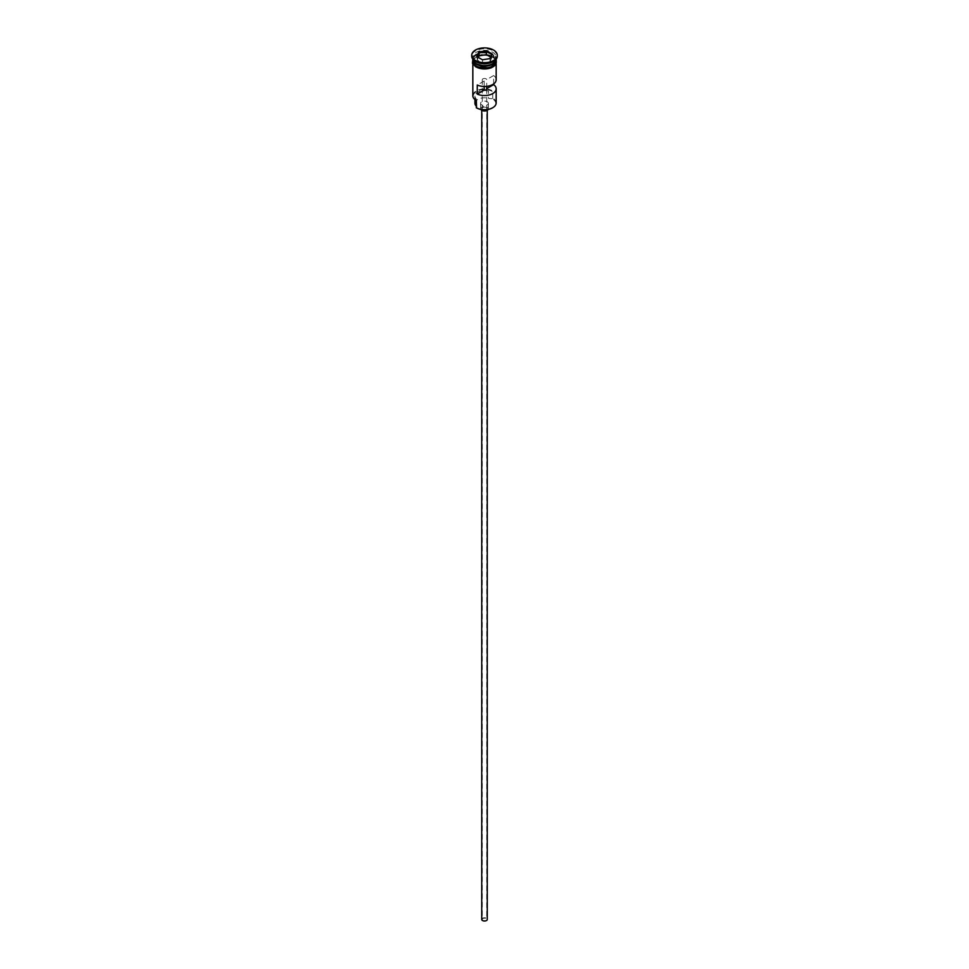 <?xml version="1.0" encoding="UTF-8"?>
<svg xmlns="http://www.w3.org/2000/svg" width="969" height="969" viewBox="0 0 969 969"><rect width="100%" height="100%" fill="white"/><g stroke="black" fill="none" stroke-linecap="round" stroke-linejoin="round"><path stroke-width="0.73" stroke-dasharray="4.84 3.63" d="M496.164 102.956A11.664 6.735 0 0 0 492.749 98.196L492.216 98.62A11.216 6.48 180 0 1 492.434 98.741A11.216 6.48 180 0 1 492.591 107.813M482.925 920.32A2.217 1.284 180 0 1 482.283 919.411A2.217 1.284 180 0 1 483.652 918.237A2.217 1.284 180 0 1 486.075 918.515A2.217 1.284 180 0 1 486.717 919.411A2.217 1.284 180 0 1 485.348 920.598A2.217 1.284 180 0 1 482.925 920.32M484.185 86.471L484.185 81.021A2.217 1.284 180 0 1 482.925 80.657A2.217 1.284 180 0 1 482.283 79.749A2.217 1.284 180 0 1 483.652 78.562A2.217 1.284 180 0 1 486.075 78.84A2.217 1.284 180 0 1 486.704 79.567L486.704 86.362M481.726 919.411A2.774 1.599 180 0 1 483.434 917.934A2.774 1.599 180 0 1 486.462 918.285A2.774 1.599 180 0 1 487.274 919.411M486.462 107.632A2.774 1.599 180 0 1 487.274 108.758A2.774 1.599 180 0 1 485.566 110.248A2.774 1.599 180 0 1 482.538 109.897A2.774 1.599 180 0 1 481.726 108.758A2.774 1.599 180 0 1 483.434 107.28A2.774 1.599 180 0 1 486.462 107.632M480.794 109.436A3.888 2.241 180 0 1 480.612 108.758A3.888 2.241 180 0 1 483.01 106.687A3.888 2.241 180 0 1 487.25 107.171A3.888 2.241 180 0 1 488.388 108.758A3.888 2.241 180 0 1 488.206 109.436M487.25 101.733A3.888 2.241 180 0 1 488.388 103.32A3.888 2.241 180 0 1 485.99 105.391A3.888 2.241 180 0 1 481.75 104.906A3.888 2.241 180 0 1 480.612 103.32A3.888 2.241 180 0 1 483.01 101.248A3.888 2.241 180 0 1 487.25 101.733M492.749 54.131A11.664 6.735 0 0 0 480.043 52.665A11.664 6.735 0 0 0 472.836 58.891A11.664 6.735 0 0 0 472.848 59.194A11.664 6.735 0 0 1 480.236 53.162A11.664 6.735 0 0 1 492.749 54.676A11.664 6.735 0 0 1 496.152 59.182A11.664 6.735 0 0 0 496.164 58.891A11.664 6.735 0 0 0 492.749 54.131M492.749 61.834A11.664 6.735 0 0 0 496.164 57.074A11.664 6.735 0 0 0 492.749 52.314A11.664 6.735 0 0 0 480.043 50.86A11.664 6.735 0 0 0 472.836 57.074A11.664 6.735 0 0 0 476.251 61.834M497.267 56.166A12.767 7.377 0 0 0 493.536 50.957A12.767 7.377 0 0 0 479.607 49.358A12.767 7.377 0 0 0 471.733 56.166M493.633 83.928L493.633 75.558A11.664 6.735 180 0 1 496.164 79.749M492.749 98.196L492.749 90.941A11.664 6.735 0 0 0 480.043 89.487A11.664 6.735 0 0 0 472.836 95.701M476.251 66.909A11.664 6.735 0 0 0 488.957 68.375A11.664 6.735 0 0 0 496.164 62.149A11.664 6.735 0 0 0 492.749 57.389A11.664 6.735 0 0 0 480.043 55.936A11.664 6.735 0 0 0 472.836 62.149A11.664 6.735 0 0 0 476.251 66.909M496.164 61.253A11.664 6.735 0 0 0 492.749 56.481A11.664 6.735 0 0 0 480.043 55.027A11.664 6.735 0 0 0 472.836 61.253M493.633 75.558L486.704 79.567M475.815 98.366A6.662 3.852 180 0 1 476.421 99.964A6.662 3.852 180 0 1 476.36 100.522A11.216 6.48 180 0 1 476.566 91.486A11.216 6.48 180 0 1 492.216 91.365A6.662 3.852 180 0 1 488.485 91.05A9.557 5.511 180 0 0 474.943 96.064A9.557 5.511 180 0 0 475.815 98.366L475.815 100.195M492.216 98.62A6.662 3.852 180 0 1 488.485 98.305L488.485 91.05M476.251 106.36A6.662 3.852 180 0 1 476.421 107.22A6.662 3.852 180 0 1 476.36 107.777M474.943 103.32A9.557 5.511 180 0 1 488.485 98.305M484.185 81.021L477.257 85.018M478.383 57.45L477.196 60.017L482.538 63.106L482.538 59.848L489.902 58.612M482.538 63.106L489.854 61.98L490.217 58.564M477.196 60.017L477.196 56.759L482.405 59.763M489.854 61.98L491.804 57.765L491.804 54.494M491.804 57.765L490.617 57.074M476.336 63.7A11.434 6.601 180 0 1 473.066 59.073A11.434 6.601 180 0 1 480.127 52.968A11.434 6.601 180 0 1 492.591 54.397A11.434 6.601 180 0 1 495.934 59.073A11.434 6.601 180 0 1 492.664 63.7M495.304 61.422A11.434 6.601 0 0 0 495.934 59.254A11.434 6.601 0 0 0 492.591 54.579A11.434 6.601 0 0 0 480.127 53.15A11.434 6.601 0 0 0 473.066 59.254A11.434 6.601 0 0 0 473.696 61.422M476.179 66.958A11.773 6.795 180 0 1 476.179 57.353A11.773 6.795 180 0 1 492.821 57.353A11.773 6.795 180 0 1 496.249 61.701M496.164 60.32A11.773 6.795 0 0 0 492.821 56.444A11.773 6.795 0 0 0 480.757 54.809A11.773 6.795 0 0 0 472.836 60.32M482.283 79.749L482.283 919.411M487.274 110.333L487.274 108.758M488.388 108.758L488.388 103.32M476.36 63.639L473.066 59.254C475.912 52.895 482.429 51.369 492.64 54.688L495.934 59.073C493.088 65.432 486.571 66.958 476.36 63.639M496.164 64.111L496.164 62.149M496.164 58.891L496.164 57.074M472.848 59.291L481.654 54.543L493.1 56.408L496.152 59.291M472.836 58.891L472.836 57.074M472.836 64.111L472.836 62.149M476.421 107.22L476.421 99.964M474.943 99.565L474.943 96.064M480.612 108.758L480.612 103.32M481.726 110.333L481.726 108.758M486.717 88.809L486.717 919.411"/><path stroke-width="1.45" d="M492.591 107.813A11.216 6.48 180 0 1 492.434 107.898A11.216 6.48 180 0 1 476.566 107.898L476.251 107.716A11.664 6.735 0 0 0 492.749 107.716A11.664 6.735 0 0 0 496.164 102.956L496.164 88.809A11.664 6.735 0 0 0 493.633 84.63L493.633 83.928M476.566 107.898L476.36 100.522M487.274 110.333L487.274 919.411A2.774 1.599 180 0 1 485.566 920.901A2.774 1.599 180 0 1 482.538 920.55A2.774 1.599 180 0 1 481.726 919.411L481.726 110.333M488.206 109.436A3.888 2.241 180 0 1 481.75 110.345A3.888 2.241 180 0 1 480.794 109.436M472.848 59.194A11.664 6.735 0 0 0 476.251 63.651A11.664 6.735 0 0 0 488.715 65.165A11.664 6.735 0 0 0 496.152 59.194A11.664 6.735 0 0 1 496.164 59.436A11.664 6.735 0 0 1 488.957 65.65A11.664 6.735 0 0 1 476.251 64.196A11.664 6.735 0 0 1 472.836 59.436A11.664 6.735 0 0 1 472.848 59.182M471.733 55.257L471.733 56.166A12.767 7.377 0 0 0 475.464 61.386L476.251 61.834A11.664 6.735 0 0 0 492.749 61.834L493.536 61.386A12.767 7.377 0 0 0 497.267 56.166L497.267 55.257A12.767 7.377 0 0 0 493.536 50.049A12.767 7.377 0 0 0 479.607 48.45A12.767 7.377 0 0 0 471.733 55.257A12.767 7.377 0 0 0 475.464 60.478A12.767 7.377 0 0 0 489.393 62.077A12.767 7.377 0 0 0 497.267 55.257M476.251 61.834L475.464 61.386A12.767 7.377 0 0 0 493.536 61.386M496.164 64.111L496.164 79.749A11.664 6.735 180 0 1 489.575 85.805A11.664 6.735 180 0 1 477.257 85.018L477.257 94.09A11.664 6.735 0 0 0 489.575 94.877A11.664 6.735 0 0 0 496.164 88.809M472.836 59.436L472.836 61.253A11.664 6.735 0 0 0 476.251 66.013A11.664 6.735 0 0 0 488.957 67.467A11.664 6.735 0 0 0 496.164 61.253L496.164 59.436M486.704 86.362L486.704 88.627A2.217 1.284 180 0 1 486.717 88.809A2.217 1.284 180 0 1 484.185 90.081L477.257 94.09M493.633 84.63L486.704 88.627M478.783 51.963L486.595 50.751L492.3 54.058L490.217 58.564L482.405 59.763L476.7 56.468L478.783 51.963L477.196 56.759M472.836 64.111L472.836 95.701A11.664 6.735 0 0 0 476.251 100.461L476.251 100.461M474.943 99.565L474.943 103.32A9.557 5.511 180 0 0 475.815 105.621A6.662 3.852 180 0 1 476.251 106.36M484.185 90.081L484.185 86.471M479.146 55.802L479.146 52.532L486.462 51.405L486.462 54.676L479.146 55.802L478.383 57.45M489.902 58.612L491.804 54.494L486.462 51.405L486.595 50.751M490.617 57.074L486.462 54.676M492.664 63.7A11.434 6.601 180 0 1 476.409 63.736A11.434 6.601 180 0 1 476.336 63.7M473.696 61.422A11.434 6.601 0 0 0 476.409 63.918A11.434 6.601 0 0 0 495.304 61.422M496.249 61.701A11.773 6.795 180 0 1 489.369 68.339A11.773 6.795 180 0 1 476.179 66.958M472.836 60.32A11.773 6.795 0 0 0 476.179 66.049A11.773 6.795 0 0 0 489.745 67.333A11.773 6.795 0 0 0 496.164 60.32M475.815 105.621L475.815 100.195M496.152 59.291L491.065 67.939L475.9 66.982L472.46 63.288L472.848 59.291"/></g></svg>
